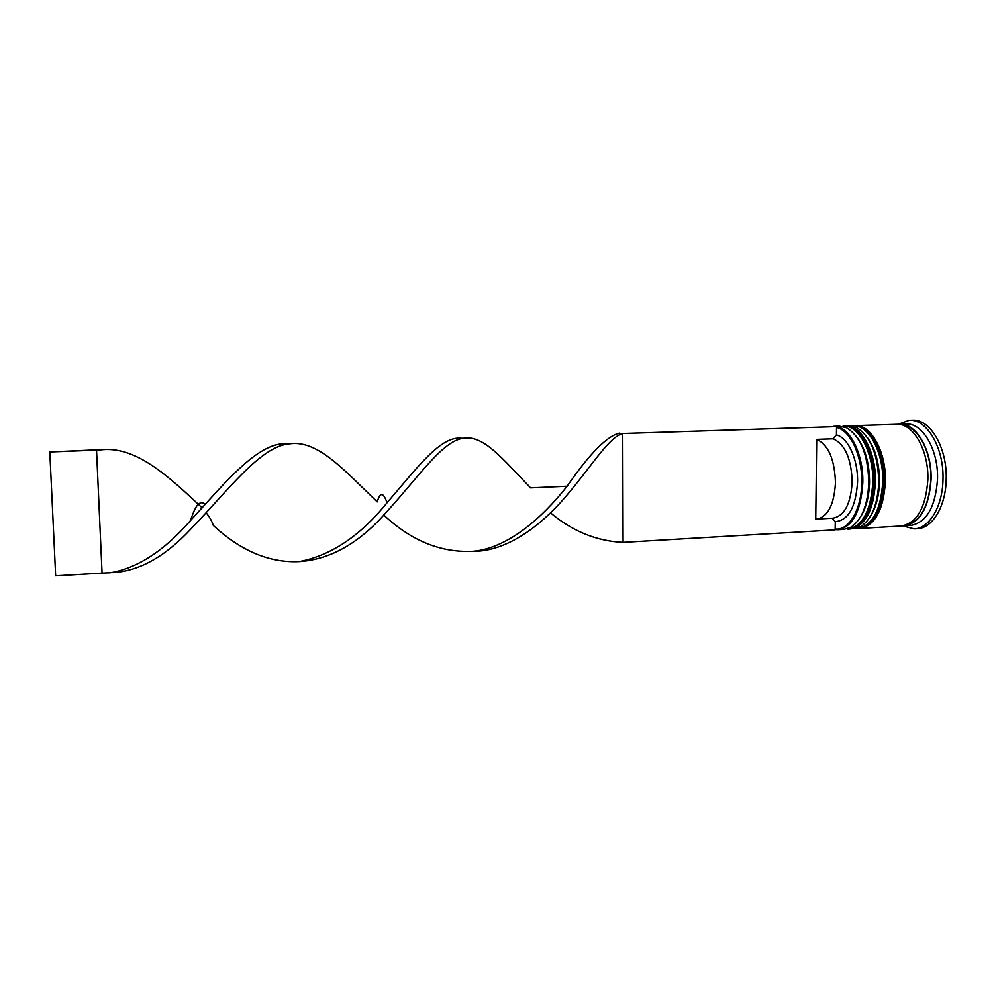 <?xml version="1.0" encoding="UTF-8"?>
<svg xmlns="http://www.w3.org/2000/svg" width="996" height="996" viewBox="0 0 996 996"><rect width="100%" height="100%" fill="white"/><g stroke="black" fill="none" stroke-linecap="round" stroke-linejoin="round"><path stroke-width="1.49" d="M838.072 529.748L843.911 529.399L850.97 527.183C861.851 519.812 867.802 504.922 868.811 482.512C868.026 454.562 860.569 436.298 846.438 427.732L839.205 426.164L833.652 426.338C848.791 425.292 863.644 452.968 862.81 482.799C860.98 511.197 852.738 526.847 838.072 529.748L835.158 529.623M623.085 542.372L835.158 529.872L835.171 529C848.779 530.955 861.565 509.703 861.714 482.761C862.424 455.919 850.273 430.11 836.54 427.508L836.553 426.624L622.749 433.509L623.085 542.372C596.691 541.152 572.488 531.304 550.464 512.816M869.545 482.213C869.172 496.195 866.271 507.587 860.83 516.389C866.271 507.587 869.172 496.195 869.545 482.213C869.471 463.65 865.375 448.773 857.245 437.58C865.375 448.773 869.471 463.65 869.545 482.213M879.493 481.74C879.119 495.435 876.268 506.665 870.927 515.442C876.268 506.665 879.119 495.435 879.493 481.74C879.443 463.501 875.409 448.785 867.392 437.618C875.409 448.785 879.443 463.501 879.493 481.74M850.372 529.013L860.992 526.461C871.836 518.991 877.762 504.188 878.783 482.052C878.024 454.4 870.591 436.236 856.485 427.533L845.691 425.952C861.079 424.533 876.356 452.234 875.459 482.201C873.604 510.512 865.238 526.112 850.372 529.013L849.401 529.038M898.292 424.346L906.136 424.01C922.483 422.59 938.568 449.806 937.522 479.275C935.456 507.138 926.529 522.527 910.755 525.465L902.911 525.851M898.043 424.321L909.286 420.275C926.815 418.756 944.121 447.864 942.988 479.462C942.652 506.491 929.243 528.552 914.228 528.888L902.662 525.888M854.394 425.703L855.365 425.641C870.915 424.221 886.316 451.848 885.394 481.74C883.502 509.964 875.048 525.539 860.034 528.453L859.075 528.478M855.365 425.641L896.711 424.321C912.921 422.889 928.882 450.18 927.861 479.736C925.819 507.661 916.98 523.087 901.343 526.013L860.034 528.453M899.861 424.221C916.108 422.79 932.119 450.055 931.086 479.586C929.031 507.487 920.167 522.9 904.493 525.826M909.286 420.275L912.411 420.188C930.003 418.656 947.345 447.739 946.2 479.313C945.864 506.317 932.418 528.366 917.353 528.702L914.228 528.888M816.708 439.373C828.373 444.814 834.623 459.243 835.47 482.662C834.15 504.673 827.937 516.812 816.82 519.065L815.749 519.078L816.708 439.373L833.117 438.8C844.994 444.204 851.343 458.558 852.178 481.877C850.821 503.802 844.471 515.891 833.154 518.157L816.82 519.065M833.117 438.8L836.441 434.953C848.057 437.58 858.141 459.455 857.556 482.064C855.838 507.225 848.405 520.422 835.271 521.655L832.121 518.219M836.441 434.953L836.54 427.508M835.171 529L835.271 521.655M844.72 426.014L845.691 425.952M472.527 551.361C507.138 551.672 541.986 525.303 567.832 494.078C592.944 464.273 609.166 437.082 622.749 433.509L836.553 426.624M619.773 433.073C607.323 435.675 589.781 453.404 567.135 486.222C542.459 517.547 508.284 547.999 473.312 551.274C441.091 552.929 411.224 540.828 383.697 514.957M289.176 443.867C259.832 440.045 227.536 479.96 190.149 520.958C164.091 550.85 137.498 568.106 110.369 572.737L102.053 573.086L96.512 449.843L100.833 449.868M567.135 486.222L530.607 487.866C503.366 459.828 483.882 434.779 463.725 438.24L461.907 438.29C441.041 435.327 418.37 466.389 387.033 502.768C383.423 492.186 380.148 491.9 377.21 501.884C344.367 470.349 317.55 439.361 289.164 443.892C260.367 446.37 227.835 490.767 190.746 529.15C165.274 556.49 139.44 570.969 113.208 572.576L111.789 572.576M387.033 502.768C360.303 535.91 331.046 555.519 299.248 561.57C269.418 562.977 240.771 550.925 213.293 525.402C211.662 520.659 209.285 516.476 206.184 512.865M463.725 438.24C443.183 440.22 419.553 475.652 387.531 510.886C360.365 542.422 331.145 559.304 299.846 561.532L299.547 561.532M202.188 507.885C167.714 475.59 134.883 444.863 99.426 450.03L49.8 451.96L96.512 449.843M49.8 451.96L55.664 575.812L102.053 573.086M843.749 426.014L843.102 426.039C858.452 424.62 873.691 452.346 872.807 482.325C870.952 510.649 862.611 526.262 847.795 529.175L848.443 529.137C863.271 526.224 871.612 510.612 873.467 482.301C874.351 452.321 859.112 424.595 843.749 426.014L843.425 426.027M850.845 425.915L852.788 425.728C868.3 424.308 883.664 451.947 882.755 481.865C880.862 510.114 872.434 525.689 857.469 528.602L858.116 528.565C873.094 525.651 881.522 510.077 883.415 481.827C884.323 451.923 868.948 424.284 853.423 425.703L853.111 425.715M900.21 424.57C916.245 423.524 931.87 450.478 930.862 479.549C928.882 506.976 920.192 522.278 904.804 525.44M874.463 482.189C874.774 499.892 866.483 518.057 861.814 521.916C855.502 527.892 855.066 527.195 851.368 528.664M874.463 482.052C874.239 461.571 869.408 445.635 859.959 434.256C848.816 424.445 851.032 428.131 846.7 426.213M855.527 528.59L857.469 528.602M884.386 481.715C883.626 500.191 878.945 513.836 870.317 522.663C863.271 528.44 864.142 526.822 859.785 528.366M852.788 425.728L853.423 425.703M884.398 481.591C884.075 459.554 878.572 443.033 867.902 432.003L860.532 427.11L855.116 425.74M903.36 525.851L903.97 526.61M898.728 424.296L899.276 423.487M473.312 551.274L471.731 551.361M111.888 572.563L113.208 572.576M100.907 449.868L99.426 450.03M205.388 504.35C197.245 497.477 193.1 514.21 190.149 520.958"/></g></svg>
